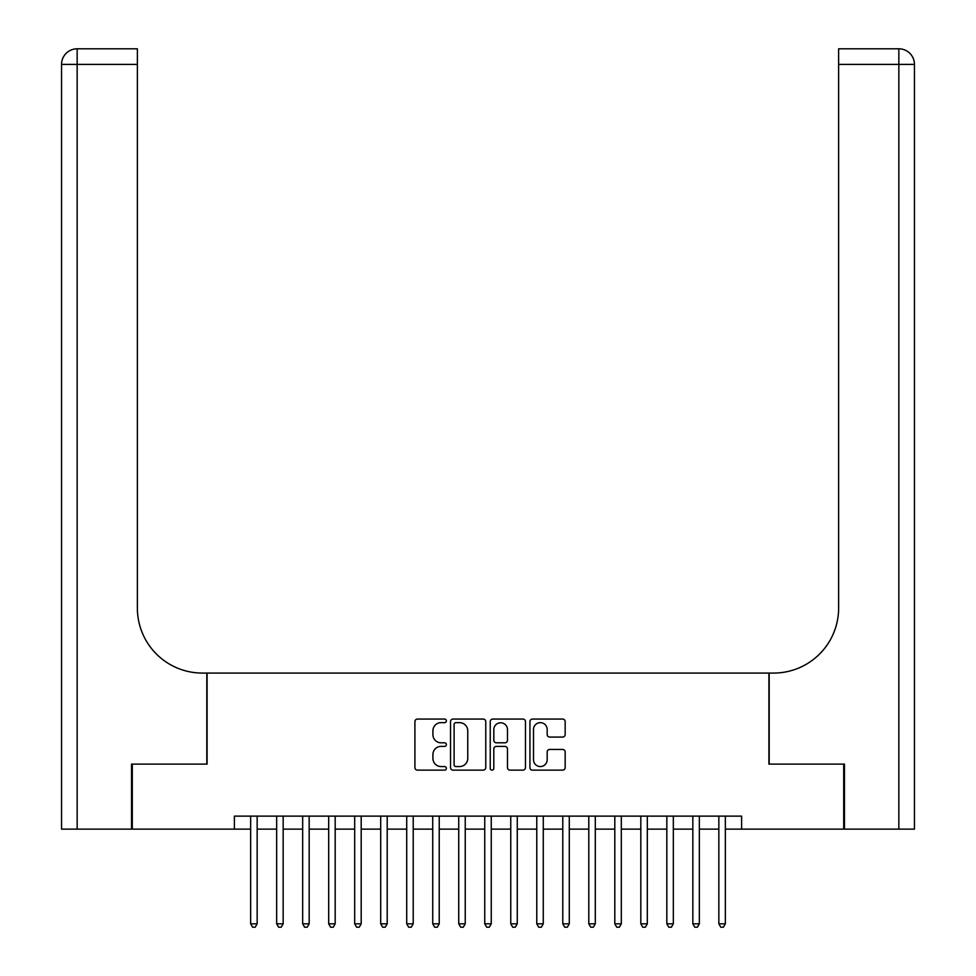 <?xml version="1.0" encoding="UTF-8"?>
<svg xmlns="http://www.w3.org/2000/svg" width="976" height="976" viewBox="0 0 976 976"><rect width="100%" height="100%" fill="white"/><g stroke="black" fill="none" stroke-linecap="round" stroke-linejoin="round"><path stroke-width="1.46" d="M446.386 720.861A1.781 1.781 0 0 0 444.592 719.068L417.472 719.068A2.55 2.55 0 0 0 414.91 721.618L414.91 767.575A2.55 2.55 0 0 0 417.472 770.137L444.592 770.137A1.781 1.781 0 0 0 446.386 768.344A1.781 1.781 0 0 0 444.592 766.563L441.091 766.563A8.174 8.174 0 0 1 432.917 758.389L432.917 754.558A8.174 8.174 0 0 1 441.091 746.384L444.592 746.384A1.781 1.781 0 0 0 446.386 744.603A1.781 1.781 0 0 0 444.592 742.809L441.091 742.809A8.174 8.174 0 0 1 432.917 734.647L432.917 730.817A8.174 8.174 0 0 1 441.091 722.643L444.592 722.643A1.781 1.781 0 0 0 446.386 720.861M562.615 737.075A2.55 2.55 0 0 0 565.165 734.513L565.165 721.618A2.55 2.55 0 0 0 562.615 719.068L532.493 719.068A2.55 2.55 0 0 0 529.931 721.618L529.931 767.575A2.55 2.55 0 0 0 532.493 770.137L562.615 770.137A2.55 2.55 0 0 0 565.165 767.575L565.165 752.008A2.55 2.55 0 0 0 562.615 749.446L549.72 749.446A2.55 2.55 0 0 0 547.17 752.008L547.17 759.731A6.832 6.832 0 0 1 540.338 766.563A6.832 6.832 0 0 1 533.506 759.731L533.506 729.475A6.832 6.832 0 0 1 540.338 722.643A6.832 6.832 0 0 1 547.17 729.475L547.17 734.513A2.55 2.55 0 0 0 549.72 737.075L562.615 737.075M234.386 829.136L132.297 829.136L132.297 764.11L207.083 764.11L207.083 673.074L768.917 673.074L768.917 764.11L843.703 764.11L843.703 829.136L741.614 829.136L741.614 816.131L234.386 816.131L234.386 829.136L250.649 829.136M485.767 721.618A2.55 2.55 0 0 0 483.218 719.068L453.084 719.068A2.55 2.55 0 0 0 450.534 721.618L450.534 767.575A2.55 2.55 0 0 0 453.084 770.137L483.218 770.137A2.55 2.55 0 0 0 485.767 767.575L485.767 721.618M492.782 719.068L522.916 719.068A2.55 2.55 0 0 1 525.466 721.618L525.466 767.575A2.55 2.55 0 0 1 522.916 770.137L510.021 770.137A2.55 2.55 0 0 1 507.471 767.575L507.471 748.946A2.55 2.55 0 0 0 504.909 746.384L496.357 746.384A2.55 2.55 0 0 0 493.807 748.946L493.807 768.344A1.781 1.781 0 0 1 492.026 770.137A1.781 1.781 0 0 1 490.233 768.344L490.233 721.618A2.55 2.55 0 0 1 492.782 719.068M257.152 829.136L276.659 829.136M283.162 829.136L302.67 829.136M309.172 829.136L328.68 829.136M335.183 829.136L354.691 829.136M361.193 829.136L380.701 829.136M387.204 829.136L406.711 829.136M413.214 829.136L432.722 829.136M439.224 829.136L458.732 829.136M465.235 829.136L484.743 829.136M491.257 829.136L510.765 829.136M517.268 829.136L536.776 829.136M543.278 829.136L562.786 829.136M569.289 829.136L588.796 829.136M595.299 829.136L614.807 829.136M621.309 829.136L640.817 829.136M647.32 829.136L666.828 829.136M673.33 829.136L692.838 829.136M699.341 829.136L718.848 829.136M725.351 829.136L741.614 829.136M455.89 722.643A1.781 1.781 0 0 0 454.108 724.436L454.108 764.769A1.781 1.781 0 0 0 455.89 766.563L459.598 766.563A8.174 8.174 0 0 0 467.76 758.389L467.76 730.817A8.174 8.174 0 0 0 459.598 722.643L455.89 722.643M507.471 729.597A6.832 6.832 0 0 0 500.639 722.777A6.832 6.832 0 0 0 493.807 729.597L493.807 740.259A2.55 2.55 0 0 0 496.357 742.809L504.909 742.809A2.55 2.55 0 0 0 507.471 740.259L507.471 729.597M257.152 816.131L257.152 923.821L250.649 923.821L250.649 816.131M257.152 923.821L255.2 927.2L252.601 927.2L250.649 923.821M131.516 764.11L206.814 764.11L206.814 673.074L202.398 673.074A65.026 65.026 0 0 1 137.372 608.048L137.372 64.404L77.153 64.404L77.153 829.136L131.516 829.136L131.516 764.11M77.153 829.136L61.549 829.136L61.549 64.404A15.604 15.604 0 0 1 77.153 48.8L137.372 48.8L137.372 64.404M137.372 48.8L77.153 48.8A15.604 15.604 0 0 0 61.549 64.404L77.153 64.404L77.153 48.8M202.398 673.074A65.026 65.026 0 0 1 137.372 608.048M844.484 764.11L769.186 764.11L769.186 673.074L773.602 673.074A65.026 65.026 0 0 0 838.628 608.048L838.628 48.8L898.847 48.8A15.604 15.604 0 0 1 914.451 64.404L914.451 829.136L844.484 829.136L844.484 764.11M773.602 673.074A65.026 65.026 0 0 0 838.628 608.048M898.847 829.136L898.847 64.404L914.451 64.404A15.604 15.604 0 0 0 898.847 48.8L898.847 64.404L838.628 64.404M283.162 816.131L283.162 923.821L276.659 923.821L276.659 816.131M283.162 923.821L281.21 927.2L278.611 927.2L276.659 923.821M309.172 816.131L309.172 923.821L302.67 923.821L302.67 816.131M309.172 923.821L307.22 927.2L304.622 927.2L302.67 923.821M335.183 816.131L335.183 923.821L328.68 923.821L328.68 816.131M335.183 923.821L333.231 927.2L330.632 927.2L328.68 923.821M361.193 816.131L361.193 923.821L354.691 923.821L354.691 816.131M361.193 923.821L359.241 927.2L356.643 927.2L354.691 923.821M387.204 816.131L387.204 923.821L380.701 923.821L380.701 816.131M387.204 923.821L385.252 927.2L382.653 927.2L380.701 923.821M413.214 816.131L413.214 923.821L406.711 923.821L406.711 816.131M413.214 923.821L411.262 927.2L408.663 927.2L406.711 923.821M439.224 816.131L439.224 923.821L432.722 923.821L432.722 816.131M439.224 923.821L437.272 927.2L434.674 927.2L432.722 923.821M465.235 816.131L465.235 923.821L458.732 923.821L458.732 816.131M465.235 923.821L463.295 927.2L460.684 927.2L458.732 923.821M491.257 816.131L491.257 923.821L484.743 923.821L484.743 816.131M491.257 923.821L489.305 927.2L486.695 927.2L484.743 923.821M517.268 816.131L517.268 923.821L510.765 923.821L510.765 816.131M517.268 923.821L515.316 927.2L512.705 927.2L510.765 923.821M543.278 816.131L543.278 923.821L536.776 923.821L536.776 816.131M543.278 923.821L541.326 927.2L538.728 927.2L536.776 923.821M569.289 816.131L569.289 923.821L562.786 923.821L562.786 816.131M569.289 923.821L567.337 927.2L564.738 927.2L562.786 923.821M595.299 816.131L595.299 923.821L588.796 923.821L588.796 816.131M595.299 923.821L593.347 927.2L590.748 927.2L588.796 923.821M621.309 816.131L621.309 923.821L614.807 923.821L614.807 816.131M621.309 923.821L619.357 927.2L616.759 927.2L614.807 923.821M647.32 816.131L647.32 923.821L640.817 923.821L640.817 816.131M647.32 923.821L645.368 927.2L642.769 927.2L640.817 923.821M673.33 816.131L673.33 923.821L666.828 923.821L666.828 816.131M673.33 923.821L671.378 927.2L668.78 927.2L666.828 923.821M699.341 816.131L699.341 923.821L692.838 923.821L692.838 816.131M699.341 923.821L697.389 927.2L694.79 927.2L692.838 923.821M725.351 816.131L725.351 923.821L718.848 923.821L718.848 816.131M725.351 923.821L723.399 927.2L720.8 927.2L718.848 923.821"/></g></svg>
